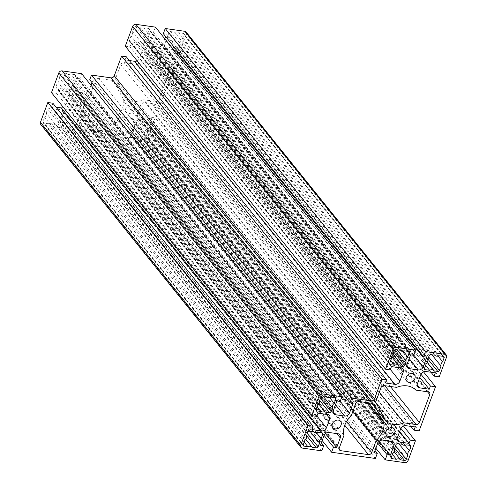<?xml version="1.0" encoding="UTF-8"?>
<svg xmlns="http://www.w3.org/2000/svg" width="487" height="487" viewBox="0 0 487 487"><rect width="100%" height="100%" fill="white"/><g stroke="black" fill="none" stroke-linecap="round" stroke-linejoin="round"><path stroke-width="0.37" stroke-dasharray="2.44 1.83" d="M40.689 124.343A2.752 2.198 141.1 0 0 41.919 125.025L61.526 127.807L63.438 122.663L60.193 122.2L63.791 112.546A4.127 3.293 -38.9 0 1 68.71 109.441L77.78 110.732A4.127 3.293 -38.9 0 1 79.649 111.748A4.127 3.293 -38.9 0 1 80.014 114.847L76.422 124.508L73.257 124.057L71.346 129.207L115.133 135.429L117.044 130.285L113.879 129.834L117.47 120.173A4.127 3.293 -38.9 0 1 122.395 117.075L131.466 118.359A4.127 3.293 -38.9 0 1 133.335 119.382A4.127 3.293 -38.9 0 1 133.7 122.48L130.108 132.141L126.864 131.679L124.952 136.823L144.517 139.605A2.752 2.198 141.1 0 0 147.817 137.541L155.164 117.781L150.063 117.057L148.845 120.332L139.27 118.968A4.127 3.293 -38.9 0 1 137.401 117.951A4.127 3.293 -38.9 0 1 137.036 114.853L140.439 105.703A4.127 3.293 -38.9 0 1 145.357 102.599L154.933 103.962L153.746 107.158L158.847 107.883L175.277 63.706L170.176 62.981L168.989 66.177L159.413 64.814A4.127 3.293 -38.9 0 1 157.538 63.797A4.127 3.293 -38.9 0 1 157.173 60.698L160.576 51.549A4.127 3.293 -38.9 0 1 165.501 48.444L175.077 49.808L173.859 53.077L178.96 53.801L186.302 34.066A2.752 2.198 141.1 0 0 186.064 31.978M56.029 107.134L51.683 106.519L52.894 103.244M51.482 92.621L56.577 93.346L57.77 90.15L67.346 91.507A4.127 3.293 -38.9 0 1 69.215 92.53A4.127 3.293 -38.9 0 1 69.58 95.629L66.177 104.778A4.127 3.293 -38.9 0 1 63.499 107.542M91.008 85.286L89.298 89.888A4.127 3.293 -38.9 0 1 84.379 92.987L75.308 91.696A4.127 3.293 -38.9 0 1 73.434 90.679A4.127 3.293 -38.9 0 1 73.074 87.581L76.666 77.92L79.911 78.383L81.658 73.677M89.724 79.777L92.889 80.227L92.006 82.607M129.335 60.54L125.086 59.938L126.273 56.742M125.293 46.174L129.956 46.837L131.173 43.568L140.749 44.926A4.127 3.293 -38.9 0 1 142.624 45.948A4.127 3.293 -38.9 0 1 142.989 49.047L139.586 58.197A4.127 3.293 -38.9 0 1 137.121 60.857M164.819 38.796L162.968 43.781A4.127 3.293 -38.9 0 1 158.044 46.886L148.979 45.595A4.127 3.293 -38.9 0 1 147.104 44.573A4.127 3.293 -38.9 0 1 146.739 41.474L150.331 31.813L153.502 32.264L155.414 27.12M163.315 33.664L166.56 34.12L165.653 36.562M134.436 42.259L130.132 41.645A1.376 1.096 -38.9 0 1 129.384 40.275L130.991 35.965A4.273 3.409 141.1 0 0 132.604 31.625L134.083 27.649A1.376 1.096 -38.9 0 1 135.721 26.615L139.659 27.175A4.024 3.214 141.1 0 0 143.823 27.765L148.237 28.392A1.376 1.096 -38.9 0 1 148.985 29.768L147.506 33.743A4.273 3.409 141.1 0 0 145.893 38.083L144.286 42.393A1.376 1.096 -38.9 0 1 142.648 43.428L138.874 42.893A3.939 3.147 141.1 0 0 138.752 42.722A3.939 3.147 141.1 0 0 134.436 42.259L390.726 360.386M134.162 125.956L135.782 121.61A1.376 1.096 -38.9 0 1 137.419 120.575L141.693 121.184A4.273 3.409 141.1 0 0 145.997 121.793L149.935 122.353A1.376 1.096 -38.9 0 1 150.678 123.728L149.205 127.704A4.024 3.214 141.1 0 0 147.64 131.898L145.984 136.354A1.376 1.096 -38.9 0 1 144.347 137.389L140.408 136.829A4.273 3.409 141.1 0 0 136.104 136.214L131.831 135.605A1.376 1.096 -38.9 0 1 131.082 134.235L132.501 130.431A3.939 3.147 141.1 0 0 134.162 125.956L394.415 448.996M126.93 99.245A6.885 5.491 -38.9 0 1 125.81 98.252A6.885 5.491 -38.9 0 1 125.366 97.589L116.022 80.337A4.127 3.293 -38.9 0 1 115.924 77.64L120.758 64.637A2.752 2.198 -38.9 0 1 124.039 62.567L136.366 64.321A20.582 16.418 -38.9 0 1 155.572 67.054L168.027 68.825A2.752 2.198 -38.9 0 1 169.275 69.501A2.752 2.198 -38.9 0 1 169.519 71.571L159.152 99.451A2.752 2.198 -38.9 0 1 155.87 101.521L143.72 99.792A20.46 16.327 -38.9 0 1 126.93 99.245L385.144 419.751M57.515 109.216L61.788 109.825A1.376 1.096 -38.9 0 1 62.531 111.2L60.918 115.541A3.939 3.147 141.1 0 0 59.25 120.021L57.837 123.826A1.376 1.096 -38.9 0 1 56.194 124.855L51.926 124.252A4.273 3.409 141.1 0 0 47.623 123.637L43.684 123.077A1.376 1.096 -38.9 0 1 42.935 121.707L44.591 117.251A4.024 3.214 141.1 0 0 46.155 113.051L47.629 109.082A1.376 1.096 -38.9 0 1 49.272 108.047L53.211 108.607A4.273 3.409 141.1 0 0 57.515 109.216L317.767 432.261M79.034 124.903L83.709 112.345A20.582 16.418 -38.9 0 1 90.911 92.968L95.537 80.532A2.752 2.198 -38.9 0 1 98.818 78.462L111.706 80.294A4.127 3.293 -38.9 0 1 113.581 81.317A4.127 3.293 -38.9 0 1 113.842 81.713L123.217 98.94A6.885 5.491 -38.9 0 1 123.789 101.223A20.46 16.327 -38.9 0 1 116.003 117.257L111.444 129.512A2.752 2.198 -38.9 0 1 108.163 131.581L80.525 127.655A2.752 2.198 -38.9 0 1 79.278 126.973A2.752 2.198 -38.9 0 1 79.034 124.903L339.287 447.949M80.805 102.039A5.004 3.993 -38.9 0 1 76.958 105.612A5.004 3.993 -38.9 0 1 72.569 104.565A5.004 3.993 -38.9 0 1 73.957 98.313A5.004 3.993 -38.9 0 1 80.361 98.283A5.004 3.993 -38.9 0 1 80.805 102.039M72.344 84.817L70.925 88.622A1.376 1.096 -38.9 0 1 69.288 89.657L65.014 89.048A4.273 3.409 141.1 0 0 60.711 88.439L56.772 87.879A1.376 1.096 -38.9 0 1 56.029 86.503L57.685 82.047A4.024 3.214 141.1 0 0 59.244 77.853L60.723 73.878A1.376 1.096 -38.9 0 1 62.36 72.843L66.299 73.403A4.273 3.409 141.1 0 0 70.609 74.018L74.876 74.627A1.376 1.096 -38.9 0 1 75.625 75.996L74.006 80.343A3.939 3.147 141.1 0 0 72.344 84.817L322.991 395.943M134.491 109.672A5.004 3.993 -38.9 0 1 130.644 113.246A5.004 3.993 -38.9 0 1 126.255 112.199A5.004 3.993 -38.9 0 1 127.643 105.947A5.004 3.993 -38.9 0 1 134.047 105.916A5.004 3.993 -38.9 0 1 134.491 109.672M154.629 55.518A5.004 3.993 -38.9 0 1 150.781 59.091A5.004 3.993 -38.9 0 1 146.392 58.038A5.004 3.993 -38.9 0 1 147.786 51.792A5.004 3.993 -38.9 0 1 154.19 51.762A5.004 3.993 -38.9 0 1 154.629 55.518M169.33 47.221L165.026 46.606A1.376 1.096 -38.9 0 1 164.283 45.236L165.884 40.926A4.273 3.409 141.1 0 0 167.498 36.586L168.977 32.611A1.376 1.096 -38.9 0 1 170.614 31.576L174.553 32.136A4.024 3.214 141.1 0 0 178.717 32.726L183.13 33.353A1.376 1.096 -38.9 0 1 183.879 34.729L182.4 38.698A4.273 3.409 141.1 0 0 180.787 43.045L179.179 47.355A1.376 1.096 -38.9 0 1 177.542 48.383L173.774 47.848A3.939 3.147 141.1 0 0 173.646 47.683A3.939 3.147 141.1 0 0 169.33 47.221L425.626 365.347M438.97 355.772L178.717 32.726M434.806 355.181L174.553 32.136M438.093 356.082L182.4 38.698M431.92 354.767L180.787 43.045M434.02 370.893L173.774 47.848M319.496 400.898L59.244 77.853M317.938 405.093L57.685 82.047M326.552 396.448L66.299 73.403M330.856 397.063L70.609 74.018M329.486 397.453L74.006 80.343M352.911 411.32L116.003 117.257M304.174 442.093L47.623 123.637M305.757 439.329L51.926 124.252M304.844 440.297L44.591 117.251M306.408 436.096L46.155 113.051M313.464 431.652L53.211 108.607M396.619 387.366L136.366 64.321M415.825 390.099L155.572 67.054M379.318 392.23L143.72 99.792M398.914 443.797L147.64 131.898M405.001 445.215L149.205 127.704M394.184 451.839L140.408 136.829M392.419 454.371L136.104 136.214M392.753 453.476L132.501 130.431M404.076 350.81L143.823 27.765M399.912 350.22L139.659 27.175M403.199 351.127L147.506 33.743M397.021 349.806L145.893 38.083M399.127 365.932L138.874 42.893M410.584 354.859L150.331 31.813M413.749 355.309L153.502 32.264M390.209 369.883L129.956 46.837M391.426 366.608L131.173 43.568M385.339 382.977L125.086 59.938M353.142 403.266L92.889 80.227M336.919 400.959L76.666 77.92M340.157 401.422L79.911 78.383M316.83 416.385L56.577 93.346M318.017 413.195L57.77 90.15M311.93 429.564L51.683 106.519M143.562 251.146A2.752 2.198 -38.9 0 1 143.525 251.14L302.208 448.07M321.779 450.852L61.526 127.807M321.353 442.805L63.438 122.663M320.446 445.246L60.193 122.2M406.249 444.838L145.997 121.793M401.945 444.229L141.693 121.184M309.902 431.141L59.25 120.021M316.392 432.657L60.918 115.541M351.164 416.008L90.911 92.968M343.956 435.384L83.709 112.345M317.268 406.895L60.711 88.439M318.851 404.125L65.014 89.048M427.75 359.625L167.498 36.586M426.137 363.966L165.884 40.926M392.857 354.664L132.604 31.625M391.244 359.01L130.991 35.965M403.437 425.955L155.164 117.781M400.856 428.359L150.063 117.057M399.626 431.61L148.845 120.332M415.186 427.008L154.933 103.962M410.937 426.399L153.746 107.158M419.1 430.922L158.847 107.883M423.507 371.831L175.277 63.706M420.963 374.278L170.176 62.981M419.764 377.455L168.989 66.177M435.329 372.853L175.077 49.808M430.977 372.232L173.859 53.077M439.213 376.847L178.96 53.801M426.813 357.166L166.56 34.12M325.45 433.619L76.422 124.508M324.105 435.427L73.257 124.057M322.187 440.571L71.346 129.207M375.386 458.474L115.133 135.429M375.02 450.493L117.044 130.285M374.132 452.88L113.879 129.834M379.13 441.246L130.108 132.141M377.766 443.115L126.864 131.679M375.848 448.259L124.952 136.823M443.383 356.399L183.13 33.353M442.975 356.338L183.879 34.729M428.7 357.074L179.179 47.355M427.921 359.175L177.542 48.383M320.976 396.923L60.723 73.878M322.613 395.888L62.36 72.843M335.129 397.666L74.876 74.627M334.721 397.611L75.625 75.996M367.989 402.773L123.217 98.94M373.499 404.015L113.842 81.713M366.565 402.572L123.789 101.223M346.634 421.45L111.444 129.512M344.766 425.267L108.163 131.581M339.129 448.649L80.525 127.655M303.109 445.1L43.684 123.077M303.188 444.747L42.935 121.707M307.881 432.121L47.629 109.082M309.525 431.092L49.272 108.047M428.28 391.865L168.027 68.825M427.464 391.749L169.519 71.571M390.385 386.483L159.152 99.451M384.803 385.686L155.87 101.521M395.505 446.074L145.984 136.354M394.72 448.174L144.347 137.389M391.256 457.628L131.831 135.605M391.335 457.281L131.082 134.235M408.49 351.437L148.237 28.392M408.082 351.383L148.985 29.768M393.806 352.113L144.286 42.393M393.027 354.213L142.648 43.428M406.761 365.573L148.979 45.595M406.992 364.519L146.739 41.474M401.002 367.971L140.749 44.926M399.778 367.795L142.989 49.047M390.361 369.475L139.586 58.197M340.2 401.318L89.298 89.888M335.519 404.721L84.379 92.987M333.09 411.673L75.308 91.696M333.327 410.62L73.074 87.581M327.593 414.553L67.346 91.507M326.375 414.382L69.58 95.629M316.952 416.062L66.177 104.778M143.525 251.14L41.919 125.025M324.038 435.585L63.791 112.546M410.188 445.398L149.935 122.353M409.78 445.343L150.678 123.728M397.672 443.62L137.419 120.575M396.028 444.655L135.782 121.61M384.292 385.613L124.039 62.567M381.011 387.682L120.758 64.637M376.177 400.679L115.924 77.64M376.274 403.382L217.622 206.458A4.127 3.293 141.1 0 0 217.622 206.458L116.022 80.337M385.619 420.628L125.366 97.589M306.573 435.646L56.194 124.855M307.358 433.546L57.837 123.826M321.633 432.809L62.531 111.2M322.041 432.87L61.788 109.825M371.958 403.339L111.706 80.294M359.071 401.507L98.818 78.462M355.79 403.577L95.537 80.532M320.446 398.342L70.925 88.622M319.667 400.442L69.288 89.657M316.276 409.549L56.029 86.503M316.203 409.896L56.772 87.879M429.23 355.65L168.977 32.611M430.867 354.621L170.614 31.576M424.53 368.275L164.283 45.236M424.457 368.629L165.026 46.606M395.974 349.66L135.721 26.615M394.336 350.695L134.083 27.649M389.637 363.32L129.384 40.275M389.557 363.667L130.132 41.645M408.069 460.586L147.817 137.541M404.77 462.65L144.517 139.605M397.051 438.945L139.27 118.968M397.289 437.892L137.036 114.853M400.691 428.743L140.439 105.703M405.61 425.644L145.357 102.599M417.195 384.791L159.413 64.814M417.426 383.738L157.173 60.698M420.829 374.588L160.576 51.549M425.754 371.49L165.501 48.444M446.549 357.111L186.302 34.066M413.81 355.145L162.968 43.781M409.19 358.621L158.044 46.886M328.962 432.486L68.71 109.441M338.033 433.777L77.78 110.732M336.809 433.6L80.014 114.847M377.723 443.219L117.47 120.173M382.648 440.114L122.395 117.075M391.712 441.405L131.466 118.359M390.495 441.234L133.7 122.48M444.01 356.74L183.757 33.694M335.756 398.007L75.503 74.961M303.31 445.782L43.057 122.736M429.528 392.546L169.275 69.501M391.457 458.31L131.204 135.27M409.11 351.778L148.864 28.733M407.357 367.618L147.104 44.573M402.877 368.994L142.624 45.948M333.686 413.719L73.434 90.679M329.468 415.575L69.215 92.53M410.809 445.739L150.562 122.694M394.3 428.962L134.047 105.916M386.501 435.238L126.255 112.199M386.063 421.298L125.81 98.252M322.662 433.211L62.409 110.165M373.833 404.356L113.581 81.317M339.53 450.018L79.278 126.973M316.398 410.584L56.151 87.538M340.614 421.328L80.361 98.283M332.822 427.61L72.569 104.565M414.437 374.801L154.19 51.762M406.645 381.084L146.392 58.038M424.652 369.31L164.405 46.265M427.318 362.559L173.646 47.683M389.758 364.349L129.505 41.31M392.425 357.598L138.752 42.722M397.654 440.991L137.401 117.951M417.791 386.836L157.538 63.797M339.902 434.794L79.649 111.748M393.587 442.427L133.335 119.382"/><path stroke-width="0.73" d="M300.942 447.389A2.752 2.198 141.1 0 1 300.698 445.325L308.046 425.565L313.147 426.289L52.894 103.244L47.799 102.52L40.451 122.28A2.752 2.198 141.1 0 0 40.689 124.343L300.942 447.389A2.752 2.198 141.1 0 0 302.208 448.07L321.779 450.852L323.691 445.708L321.353 442.805M63.499 107.542A4.127 3.293 -38.9 0 1 61.259 107.877L56.029 107.134M58.793 72.959L51.482 92.621L311.729 415.661L319.04 396.004L58.793 72.959A2.752 2.198 141.1 0 1 62.074 70.889L81.658 73.677L341.911 396.716L340.157 401.422L336.919 400.959L333.327 410.62A4.127 3.293 141.1 0 0 333.686 413.719A4.127 3.293 141.1 0 0 335.561 414.741L344.632 416.032A4.127 3.293 141.1 0 0 349.55 412.927L340.2 401.318M92.006 82.607L91.008 85.286M121.592 56.078L381.845 379.117L386.526 379.787L126.273 56.742L121.592 56.078L114.268 75.777A2.752 2.198 -38.9 0 1 110.987 77.841L91.477 75.071L89.724 79.777L349.976 402.816L353.142 403.266L349.55 412.927M137.121 60.857A4.127 3.293 -38.9 0 1 134.662 61.295L129.335 60.54M132.641 26.42L125.293 46.174L385.546 369.219L392.893 349.459L132.641 26.42A2.752 2.198 141.1 0 1 135.922 24.35L155.414 27.12L415.667 350.165L413.749 355.309L410.584 354.859L406.992 364.519A4.127 3.293 141.1 0 0 407.357 367.618A4.127 3.293 141.1 0 0 409.226 368.641L406.761 365.573M165.653 36.562L164.819 38.796M165.233 28.514L163.315 33.664L423.568 356.703L425.48 351.559L165.233 28.514L184.817 31.302A2.752 2.198 141.1 0 1 186.064 31.978L446.317 355.023A2.752 2.198 141.1 0 0 445.069 354.341L184.817 31.302M442.653 361.744A4.273 3.409 141.1 0 0 441.039 366.084L439.432 370.394A1.376 1.096 -38.9 0 1 437.795 371.429L434.02 370.893A3.939 3.147 141.1 0 0 433.899 370.723A3.939 3.147 141.1 0 0 429.583 370.26L425.279 369.651A1.376 1.096 -38.9 0 1 424.53 368.275L426.137 363.966A4.273 3.409 141.1 0 0 427.75 359.625L429.23 355.65A1.376 1.096 -38.9 0 1 430.867 354.621L434.806 355.181A4.024 3.214 141.1 0 0 438.97 355.772L443.383 356.399A1.376 1.096 -38.9 0 1 444.132 357.768L442.653 361.744L438.093 356.082M441.039 366.084L431.92 354.767M334.259 403.382A3.939 3.147 141.1 0 0 332.597 407.863L331.178 411.667A1.376 1.096 -38.9 0 1 329.541 412.702L325.267 412.093A4.273 3.409 141.1 0 0 320.963 411.478L317.025 410.918A1.376 1.096 -38.9 0 1 316.276 409.549L317.938 405.093A4.024 3.214 141.1 0 0 319.496 400.898L320.976 396.923A1.376 1.096 -38.9 0 1 322.613 395.888L326.552 396.448A4.273 3.409 141.1 0 0 330.856 397.063L335.129 397.666A1.376 1.096 -38.9 0 1 335.878 399.042L334.259 403.382L329.486 397.453M376.256 440.303L371.697 452.557A2.752 2.198 -38.9 0 1 368.416 454.627L340.778 450.694A2.752 2.198 -38.9 0 1 339.53 450.018A2.752 2.198 -38.9 0 1 339.287 447.949L343.956 435.384A20.582 16.418 -38.9 0 1 351.164 416.008L355.79 403.577A2.752 2.198 -38.9 0 1 359.071 401.507L371.958 403.339A4.127 3.293 -38.9 0 1 373.833 404.356A4.127 3.293 -38.9 0 1 374.095 404.758L383.47 421.986A6.885 5.491 -38.9 0 1 384.042 424.268A20.46 16.327 -38.9 0 1 376.256 440.303L352.911 411.32M307.875 446.682L303.931 446.122A1.376 1.096 -38.9 0 1 303.188 444.747L304.844 440.297A4.024 3.214 141.1 0 0 306.408 436.096L307.881 432.121A1.376 1.096 -38.9 0 1 309.525 431.092L313.464 431.652A4.273 3.409 141.1 0 0 317.767 432.261L322.041 432.87A1.376 1.096 -38.9 0 1 322.784 434.24L321.17 438.586A3.939 3.147 141.1 0 0 319.502 443.06L318.09 446.865A1.376 1.096 -38.9 0 1 316.447 447.9L312.179 447.291A4.273 3.409 141.1 0 0 307.875 446.682L304.174 442.093M312.179 447.291L305.757 439.329M403.973 422.838A20.46 16.327 -38.9 0 1 387.183 422.284A6.885 5.491 -38.9 0 1 386.063 421.298A6.885 5.491 -38.9 0 1 385.619 420.628L376.274 403.382A4.127 3.293 -38.9 0 1 376.177 400.679L381.011 387.682A2.752 2.198 -38.9 0 1 384.292 385.613L396.619 387.366A20.582 16.418 -38.9 0 1 415.825 390.099L428.28 391.865A2.752 2.198 -38.9 0 1 429.528 392.546A2.752 2.198 -38.9 0 1 429.771 394.61L419.404 422.497A2.752 2.198 -38.9 0 1 416.123 424.561L403.973 422.838L379.318 392.23M407.893 454.943L406.237 459.399A1.376 1.096 -38.9 0 1 404.6 460.428L400.655 459.868A4.273 3.409 141.1 0 0 396.351 459.259L392.084 458.651A1.376 1.096 -38.9 0 1 391.335 457.281L392.753 453.476A3.939 3.147 141.1 0 0 394.415 448.996L396.028 444.655A1.376 1.096 -38.9 0 1 397.672 443.62L401.945 444.229A4.273 3.409 141.1 0 0 406.249 444.838L410.188 445.398A1.376 1.096 -38.9 0 1 410.931 446.774L409.457 450.743A4.024 3.214 141.1 0 0 407.893 454.943L398.914 443.797M409.457 450.743L405.001 445.215M400.655 459.868L394.184 451.839M396.351 459.259L392.419 454.371M407.759 356.782A4.273 3.409 141.1 0 0 406.14 361.129L404.539 365.433A1.376 1.096 -38.9 0 1 402.901 366.468L399.127 365.932A3.939 3.147 141.1 0 0 399.005 365.767A3.939 3.147 141.1 0 0 394.689 365.305L390.385 364.69A1.376 1.096 -38.9 0 1 389.637 363.32L391.244 359.01A4.273 3.409 141.1 0 0 392.857 354.664L394.336 350.695A1.376 1.096 -38.9 0 1 395.974 349.66L399.912 350.22A4.024 3.214 141.1 0 0 404.076 350.81L408.49 351.437A1.376 1.096 -38.9 0 1 409.232 352.813L407.759 356.782L403.199 351.127M406.14 361.129L397.021 349.806M392.893 349.459A2.752 2.198 141.1 0 1 396.174 347.395L415.667 350.165M386.526 379.787L385.339 382.977L394.914 384.34A4.127 3.293 141.1 0 0 399.839 381.242L403.242 372.092A4.127 3.293 141.1 0 0 402.877 368.994A4.127 3.293 141.1 0 0 401.002 367.971L391.426 366.608L390.209 369.883L385.546 369.219M381.845 379.117L374.515 398.816L114.268 75.777M91.477 75.071L351.73 398.116L371.234 400.886A2.752 2.198 141.1 0 0 374.515 398.816M351.73 398.116L349.976 402.816M319.04 396.004A2.752 2.198 141.1 0 1 322.321 393.934L341.911 396.716M313.147 426.289L311.93 429.564L321.505 430.922A4.127 3.293 141.1 0 0 326.43 427.823L329.833 418.674A4.127 3.293 141.1 0 0 329.468 415.575A4.127 3.293 141.1 0 0 327.593 414.553L318.017 413.195L316.83 416.385L311.729 415.661M308.046 425.565L47.799 102.52M446.317 355.023A2.752 2.198 141.1 0 1 446.549 357.111L439.213 376.847L434.112 376.122L435.329 372.853L425.754 371.49A4.127 3.293 141.1 0 0 420.829 374.588L417.426 383.738A4.127 3.293 141.1 0 0 417.791 386.836A4.127 3.293 141.1 0 0 419.666 387.859L429.242 389.223L430.429 386.027L435.53 386.751L419.1 430.922L413.999 430.198L415.186 427.008L405.61 425.644A4.127 3.293 141.1 0 0 400.691 428.743L397.289 437.892A4.127 3.293 141.1 0 0 397.654 440.991A4.127 3.293 141.1 0 0 399.523 442.013L409.098 443.377L410.316 440.102L415.417 440.826L408.069 460.586A2.752 2.198 141.1 0 1 404.77 462.65L385.205 459.868L387.116 454.724L390.361 455.187L393.953 445.526A4.127 3.293 141.1 0 0 393.587 442.427A4.127 3.293 141.1 0 0 391.712 441.405L382.648 440.114A4.127 3.293 141.1 0 0 377.723 443.219L374.132 452.88L377.297 453.33L375.386 458.474L331.592 452.246L333.51 447.103L336.675 447.553L340.267 437.892A4.127 3.293 141.1 0 0 339.902 434.794A4.127 3.293 141.1 0 0 338.033 433.777L328.962 432.486A4.127 3.293 141.1 0 0 324.038 435.585L320.446 445.246L323.691 445.708M394.738 432.718A5.004 3.993 -38.9 0 1 390.891 436.285A5.004 3.993 -38.9 0 1 386.501 435.238A5.004 3.993 -38.9 0 1 387.896 428.986A5.004 3.993 -38.9 0 1 394.3 428.962A5.004 3.993 -38.9 0 1 394.738 432.718M319.502 443.06L309.902 431.141M321.17 438.586L316.392 432.657M332.597 407.863L322.991 395.943M320.963 411.478L317.268 406.895M325.267 412.093L318.851 404.125M341.058 425.084A5.004 3.993 -38.9 0 1 337.211 428.657A5.004 3.993 -38.9 0 1 332.822 427.61A5.004 3.993 -38.9 0 1 334.21 421.358A5.004 3.993 -38.9 0 1 340.614 421.328A5.004 3.993 -38.9 0 1 341.058 425.084M414.881 378.563A5.004 3.993 -38.9 0 1 411.034 382.131A5.004 3.993 -38.9 0 1 406.645 381.084A5.004 3.993 -38.9 0 1 408.039 374.832A5.004 3.993 -38.9 0 1 414.437 374.801A5.004 3.993 -38.9 0 1 414.881 378.563M429.583 370.26L425.626 365.347M394.689 365.305L390.726 360.386M415.417 440.826L403.437 425.955M410.316 440.102L400.856 428.359M409.098 443.377L399.626 431.61M413.999 430.198L410.937 426.399M435.53 386.751L423.507 371.831M430.429 386.027L420.963 374.278M429.242 389.223L419.764 377.455M434.112 376.122L430.977 372.232M425.48 351.559L445.069 354.341M409.226 368.641L418.296 369.925A4.127 3.293 141.1 0 0 423.221 366.827L426.813 357.166L423.568 356.703M336.675 447.553L325.45 433.619M333.51 447.103L324.105 435.427M331.592 452.246L322.187 440.571M377.297 453.33L375.02 450.493M390.361 455.187L379.13 441.246M387.116 454.724L377.766 443.115M385.205 459.868L375.848 448.259M444.132 357.768L442.975 356.338M439.432 370.394L428.7 357.074M437.795 371.429L427.921 359.175M335.878 399.042L334.721 397.611M383.47 421.986L367.989 402.773M374.095 404.758L373.499 404.015M384.042 424.268L366.565 402.572M371.697 452.557L346.634 421.45M368.416 454.627L344.766 425.267M340.778 450.694L339.129 448.649M303.931 446.122L303.109 445.1M429.771 394.61L427.464 391.749M419.404 422.497L390.385 386.483M416.123 424.561L384.803 385.686M406.237 459.399L395.505 446.074M404.6 460.428L394.72 448.174M392.084 458.651L391.256 457.628M409.232 352.813L408.082 351.383M404.539 365.433L393.806 352.113M402.901 366.468L393.027 354.213M396.174 347.395L135.922 24.35M403.242 372.092L399.778 367.795M399.839 381.242L390.361 369.475M394.914 384.34L134.662 61.295M371.234 400.886L110.987 77.841M344.632 416.032L335.519 404.721M335.561 414.741L333.09 411.673M322.321 393.934L62.074 70.889M329.833 418.674L326.375 414.382M326.43 427.823L316.952 416.062M321.505 430.922L61.259 107.877M300.698 445.325L40.451 122.28M410.931 446.774L409.78 445.343M387.183 422.284L385.144 419.751M316.447 447.9L306.573 435.646M318.09 446.865L307.358 433.546M322.784 434.24L321.633 432.809M331.178 411.667L320.446 398.342M329.541 412.702L319.667 400.442M317.025 410.918L316.203 409.896M425.279 369.651L424.457 368.629M390.385 364.69L389.557 363.667M399.523 442.013L397.051 438.945M419.666 387.859L417.195 384.791M423.221 366.827L413.81 355.145M418.296 369.925L409.19 358.621M340.267 437.892L336.809 433.6M393.953 445.526L390.495 441.234M433.899 370.723L427.318 362.559M399.005 365.767L392.425 357.598"/></g></svg>
